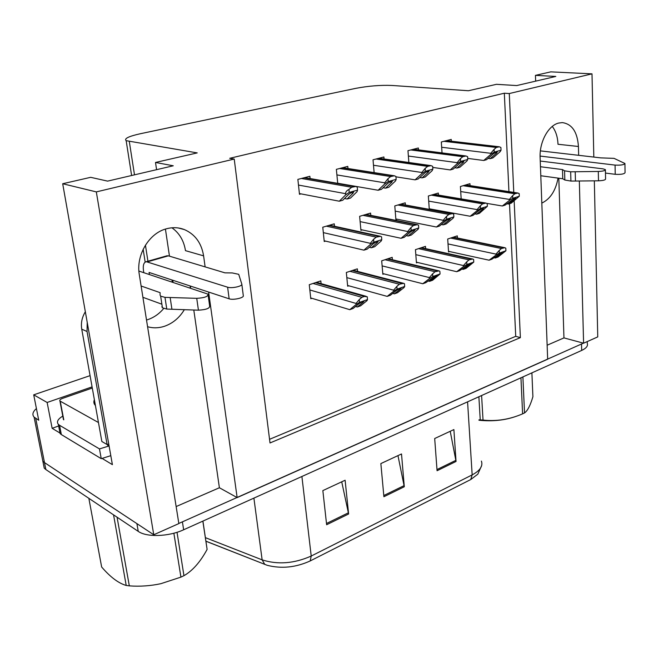 <?xml version="1.0" encoding="UTF-8"?>
<svg xmlns="http://www.w3.org/2000/svg" width="658" height="658" viewBox="0 0 658 658"><rect width="100%" height="100%" fill="white"/><g stroke="black" fill="none" stroke-linecap="round" stroke-linejoin="round"><path stroke-width="0.99" d="M163.727 308.47C159.178 313.907 153.758 317.666 147.466 319.739L146.52 320.027M184.339 309.696C179.346 317.904 172.676 323.448 164.336 326.327C158.66 328.153 153.075 328.284 147.581 326.73M205.123 266.885L203.602 255.863C201.488 243.041 195.089 234.281 184.396 229.584C178.737 227.413 172.824 227.125 166.663 228.729C149.144 232.94 135.778 255.148 139.307 274.625L178.844 523.579L153.758 534.757L44.497 462.599L42.852 461.192L41.898 456.381L42.852 461.192L44.497 462.599L136.905 523.628L138.238 531.376L45.871 469.557L44.234 468.134L43.264 463.265M578.662 155.321L578.431 146.487C577.403 131.945 572.032 123.984 562.319 122.602L558.634 123.062C548.279 125.472 539.297 142.161 540.119 157.665L547.662 359.219L237.143 497.596L208.619 292.053M578.431 146.487L557.992 144.267C557.696 136.963 555.788 131.016 552.276 126.443M59.993 433.046L52.146 428.317L58.636 425.965M513.775 192.383L509.276 93.551L592.003 73.852L550.771 71.862L535.439 75.374L555.813 76.435L516.727 85.565L496.453 84.314L468.43 90.738L391.938 85.458C380.513 84.989 368.422 85.959 355.69 88.369L140.532 133.689C128.68 136.313 123.885 138.641 126.163 140.664L197.227 152.903L155.51 162.46L173.26 165.783L107.591 181.123L90.672 177.323L62.691 183.738L112.395 464.647L101.982 458.363M90.064 375.644L33.706 394.833L47.137 402.474L92.079 386.879M47.137 402.474L52.146 428.317M33.706 394.833L38.723 420.223L34.093 417.123C31.962 414.63 32.735 411.776 36.42 408.56M592.003 73.852L593.82 157.073M594.339 180.851L597.752 336.896L583.597 343.205L579.336 181.008M62.691 183.738L96.323 191.897L153.758 534.757M96.323 191.897L234.232 159.055L270.01 442.966L520.379 337.636L514.153 200.855M237.143 497.596L219.394 487.751L176.138 506.561M547.135 345.22L563.955 337.899L583.597 343.205M172.922 280.3L172.996 282.364M155.51 162.46L156.579 169.682M165.429 229.091L169.468 256.168M535.439 75.374L535.661 81.14M508.938 191.634L504.324 93.214L229.716 158.307L234.232 159.055M504.324 93.214L509.276 93.551M269.55 439.305L515.724 336.337L509.506 203.717M515.724 336.337L520.379 337.636M418.48 149.876L418.348 147.984L407.968 150.69L408.857 162.485M384.066 158.973L383.894 156.966L373.02 159.804L374.122 172.61M347.975 168.514L347.778 166.384L336.361 169.353L337.719 183.343M310.099 178.548L309.86 176.27L297.868 179.395L299.48 194.299L301.035 193.88M451.347 141.199L451.232 139.414L441.321 141.996L442.036 152.903M438.45 195.072L438.318 193.049L428.342 195.994L429.287 209.359M429.468 209.392L430.62 209.038M405.394 204.983L405.229 202.828L394.792 205.921L395.894 219.64L397.218 219.229M370.783 215.363L370.577 213.077L359.638 216.317L360.913 230.316L362.245 229.913M334.494 226.262L334.248 223.827L322.774 227.216L324.238 241.511L325.562 241.108M470.059 185.614L469.944 183.689L460.411 186.51L461.168 198.897M425.636 248.625L425.471 246.363L415.445 249.67L416.44 262.871L417.6 262.476M392.39 259.745L392.193 257.344L381.689 260.815L382.849 274.271L384.009 273.876M357.582 271.4L357.343 268.851L346.338 272.478L347.663 286.205L348.83 285.811M321.096 283.631L320.808 280.9L309.268 284.708L310.782 298.716L311.95 298.321M457.425 237.999L457.294 235.86L447.703 239.027L448.55 251.973L449.71 251.586M563.955 337.899L558.815 178.211M541.814 203.1C550.253 199.061 555.665 190.73 558.058 178.112M219.394 487.751L193.797 310.017M190.656 288.229L190.343 286.033M190.195 285.983L190.261 288.097M171.952 227.8C179.404 233.129 183.911 240.746 185.474 250.649L203.602 255.863M583.432 343.155L178.82 523.447M481.681 465.469L477.815 474.171L470.75 479.542L310.222 560.929C295.763 567.5 281.402 568.948 267.132 565.28L205.962 541.254M587.249 341.576L587.298 343.451C588.104 345.968 586.237 348.296 581.688 350.426L183.648 529.772C168.802 536.706 146.685 537.454 138.238 531.376M437.068 470.733L434.691 438.516L453.888 429.575L456.043 461.455L437.068 470.733M326.631 524.739L322.848 490.605L345.121 480.233L348.617 513.988L326.631 524.739M383.902 496.732L380.859 463.586L401.512 453.962L404.292 486.755L383.902 496.732M397.967 455.616L404.292 486.755M341.724 481.812L348.617 513.988M450.228 431.278L456.043 461.455M448.509 251.323L489.091 260.198L491.855 259.211L502.539 251.989L501.75 253.231L495.293 257.994L498.024 257.023L505.928 250.756L499.34 253.083L496.033 255.057L495.984 254.103L499.208 250.492L499.34 253.083M496.033 255.057L489.091 260.198M505.928 250.756L505.796 248.181L504.834 247.704L501.421 248.527L499.208 250.492M493.911 257.697L495.293 257.994M486.854 203.388L502.342 205.995L505.089 205.123L515.938 197.359L515.091 198.839L508.502 204.029L511.225 203.166L519.302 196.24L512.763 198.305L509.424 200.386L509.374 199.407L512.64 195.665L512.763 198.305M509.424 200.386L502.342 205.995M519.302 196.24L519.187 193.617L517.928 193.024L514.836 193.765L512.64 195.665M506.816 203.75L508.502 204.029M467.706 158.397L483.729 160.486L486.583 159.68L493.179 153.972L497.538 151.25L496.749 152.977L490.136 158.677L492.965 157.879L500.096 151.735L501.034 150.213L494.232 152.105L490.827 154.326L490.778 153.306L494.092 149.358L494.232 152.105M490.827 154.326L483.729 160.486M501.034 150.213L500.903 147.482L499.332 146.792L496.371 147.466L494.092 149.358M488.047 158.413L490.136 158.677M540.086 156.069L615.074 165.1L615.222 174.312L605.467 173.062M540.457 166.729L562.491 169.583L562.771 178.754L540.794 175.744M605.409 169.978L605.574 178.96C605.492 179.988 603.131 180.605 598.492 180.81L570.922 181.073L564.844 180.029L562.771 178.754M562.491 169.583L564.564 170.809L564.844 180.029M570.922 181.073L570.659 171.804L598.303 171.458C602.95 171.253 605.319 170.644 605.401 169.641L603.106 168.876L540.243 161.037M570.659 171.804L564.564 170.809M575.462 181.049L575.207 171.763M615.074 165.1C620.798 165.364 624.088 164.829 624.944 163.497L614.062 158.364L600.754 157.879L540.391 150.879M615.222 174.312C620.93 174.6 624.212 174.057 625.059 172.684L624.944 163.801M416.391 262.188L456.71 271.696L459.605 270.668L470.223 263.389L470.75 263.29L469.557 264.606L463.199 269.385L466.07 268.374L473.768 262.098L466.867 264.532L463.536 266.539L463.471 265.561L466.703 261.892L466.867 264.532M463.536 266.539L456.71 271.696M473.768 262.098L473.612 259.466L472.699 259.013L469.006 259.861L466.703 261.892M461.751 269.048L463.199 269.385M382.783 273.564L422.781 283.746L425.808 282.669L436.344 275.34L436.937 275.233L435.818 276.533L429.584 281.328L432.594 280.259L440.054 273.983L432.816 276.541L429.468 278.573L429.394 277.577L432.627 273.843L432.816 276.541M429.468 278.573L422.781 283.746M440.054 273.983L439.873 271.302L439.034 270.882L435.028 271.746L432.627 273.843M428.045 280.941L429.584 281.328M347.597 285.465L387.175 296.388L390.367 295.261L396.429 290.449L400.788 287.875L401.462 287.776L400.409 289.043L394.323 293.855L397.481 292.728L404.053 287.554L404.678 286.46L397.078 289.142L393.706 291.206L393.624 290.186L396.848 286.386L397.078 289.142M393.706 291.206L387.175 296.388M404.678 286.46L404.456 283.721L403.732 283.351L399.365 284.223L396.848 286.386M392.694 293.41L394.323 293.855M310.699 297.951L349.785 309.671L353.132 308.479L359.038 303.667L363.43 301.051L364.187 300.945L363.216 302.186L357.294 307.006L360.609 305.822L367.008 300.64L367.509 299.571L359.515 302.384L356.134 304.481L356.036 303.437L359.252 299.579L359.515 302.384M356.134 304.481L349.785 309.671M367.509 299.571L367.254 296.774L364.4 296.454L361.884 297.334L359.252 299.579M355.567 306.496L357.294 307.006M429.246 208.792L470.174 216.26L473.053 215.347L479.517 210.099L483.836 207.492L483.112 208.964L476.631 214.204L479.476 213.291L487.356 206.332L480.505 208.496L477.14 210.609L477.083 209.606L480.356 205.798L480.505 208.496M477.14 210.609L470.174 216.26M487.356 206.332L487.216 203.651L485.966 203.067L482.643 203.84L480.356 205.798M474.854 213.883L476.631 214.204M395.845 218.958L436.46 227.018L439.478 226.056L445.828 220.775L450.179 218.127L450.689 218.045L449.587 219.583L443.229 224.863L446.214 223.909L453.082 218.226L453.872 216.91L446.675 219.18L443.295 221.318L443.221 220.298L446.494 216.424L446.675 219.18M443.295 221.318L436.46 227.018M453.872 216.91L453.691 214.171L452.482 213.603L448.896 214.401L446.494 216.424M441.353 224.493L443.229 224.863M360.847 229.609L401.084 238.303L404.251 237.291L410.452 231.978L414.853 229.28L415.428 229.206L414.408 230.728L408.182 236.041L411.316 235.038L418.044 229.313L418.718 228.005L411.168 230.39L407.763 232.57L407.68 231.526L410.954 227.586L411.168 230.39M407.763 232.57L401.084 238.303M418.718 228.005L418.513 225.209L417.361 224.666L413.454 225.497L410.954 227.586M406.208 235.622L408.182 236.041M324.164 240.779L363.923 250.163L367.246 249.102L373.292 243.748L377.725 241.009L378.383 240.927L377.445 242.432L371.383 247.778L374.682 246.725L381.229 240.968L381.78 239.676L373.843 242.185L370.421 244.389L370.322 243.328L373.588 239.306L373.843 242.185M370.421 244.389L363.923 250.163M381.78 239.676L381.541 236.814L380.48 236.304L376.212 237.151L373.588 239.306M369.286 247.293L371.383 247.778M432.734 167.42L450.228 169.928L453.222 169.081L459.712 163.316L464.104 160.544L463.446 162.271L456.948 168.037L459.917 167.198L466.933 160.988L467.772 159.466L460.633 161.449L457.203 163.702L457.145 162.658L460.46 158.644L460.633 161.449M457.203 163.702L450.228 169.928M467.772 159.466L467.608 156.67L466.02 155.979L462.845 156.694L460.46 158.644M454.752 167.724L456.948 168.037M395.952 176.829L415.083 179.84L418.225 178.951L424.575 173.128L429.008 170.307L429.46 170.241L428.498 172.026L422.14 177.849L425.249 176.977L432.125 170.702L432.857 169.172L425.348 171.261L421.91 173.548L421.827 172.486L425.15 168.39L425.348 171.261M421.91 173.548L415.083 179.84M432.857 169.172L432.66 166.318L431.072 165.635L427.642 166.375L425.15 168.39M419.812 177.496L422.14 177.849M337.71 183.237L378.144 190.252L381.451 189.323L387.636 183.434L392.119 180.563L392.637 180.498L391.773 182.282L385.563 188.163L388.837 187.242L395.54 180.909L396.157 179.379L388.261 181.575L384.798 183.903L384.708 182.817L388.023 178.639L388.261 181.575M384.798 183.903L378.144 190.252M396.157 179.379L395.919 176.459L394.356 175.785L390.63 176.558L388.023 178.639M383.112 187.744L385.563 188.163M299.406 193.567L339.289 201.208L342.777 200.229L348.773 194.283L353.297 191.363L353.889 191.297L353.124 193.074L347.103 199.012L350.541 198.042L357.055 191.643L357.533 190.113L349.225 192.424L345.746 194.801L345.639 193.682C345.549 191.996 346.651 190.581 348.946 189.43L349.225 192.424M345.746 194.801L339.289 201.208M357.533 190.113L357.261 187.127L355.748 186.469L351.676 187.275L348.946 189.43M344.496 198.519L347.103 199.012M516.349 416.259C505.073 420.298 492.612 421.622 478.966 420.24M522.896 376.919L524.525 412.928L522.6 413.849L520.947 377.791M481.598 395.524L483.03 420.075C496.412 421.548 509.596 419.467 522.6 413.849M483.03 420.075L480.241 419.894L478.876 396.749M478.942 419.853L480.241 419.894M524.525 412.928C527.543 410.872 530.34 405.46 532.906 396.7L531.894 372.864M143.806 272.683L143.477 270.603C142.827 265.281 143.757 262.312 146.29 261.695L227.61 287.201L229.149 298.814L149.07 272.445L149.391 274.534M59.45 430.184L60.1 433.589L61.342 434.576L101.242 458.675L110.807 455.673M101.242 458.675L99.481 448.92L109.088 445.943M61.342 434.576L59.565 425.282L99.481 448.92M59.565 425.282L58.323 424.311C56.358 421.836 57.846 419.097 62.79 416.086M85.343 311.777C81.97 317.296 80.77 323.094 81.748 329.173L101.858 441.502L107.106 444.545L108.743 443.994M87.226 322.404L87.037 331.5L107.106 444.545M172.306 282.134L171.985 279.987M161.884 304.21L142.909 297.309M141.116 286.008L160.124 292.662L160.075 295.113L160.651 296.141L164.985 297.358L196.742 298.337C204.605 297.877 208.364 296.478 208.002 294.142L138.904 271.055M161.86 306.743L162.436 307.804L166.77 309.071L198.428 310.173C206.267 309.721 210.009 308.289 209.631 305.888L208.167 295.335M166.77 309.071L164.985 297.358M171.927 309.285L170.167 297.556M227.61 287.201C231.616 288.665 242.835 286.197 241.807 284.1L238.722 274.32L232.249 272.938L224.929 272.84L168.374 255.839L166.359 255.962M229.149 298.814C233.154 300.328 244.324 297.835 243.296 295.664L241.84 284.297M95.41 405.493C93.773 403.79 93.436 401.874 94.382 399.743M98.461 422.535L59.927 401.01C59.352 400.146 60.232 399.266 62.584 398.37L92.285 388.039M109.055 445.754L107.608 445.301L107.451 444.421M177.018 532.297L183.952 575.676L180.925 577.124L173.86 533.21M117.066 517.204L129.322 585.867C139.932 586.648 150.443 585.924 160.856 583.687L180.925 577.124M129.322 585.867L126.213 585.455L113.546 514.852M88.846 498.32L101.653 567.007C110.355 577.132 118.547 583.284 126.213 585.455M202.919 521.087L207.114 549.405L202.845 521.12M183.952 575.676C192.58 570.766 200.295 562.006 207.114 549.405M35.729 418.414L45.871 469.557M129.322 141.61L134.495 174.839M145.434 245.163L147.935 261.226M310.222 560.929L311.218 556.043L472.164 474.887L470.75 479.542M264.82 564.465L262.139 559.868C277.816 564.852 294.175 563.577 311.218 556.043L301.899 476.491M467.575 401.841L472.164 474.887C480.027 470.684 483.104 466.086 481.401 461.085M205.419 537.66L262.139 559.868L253.898 498.114M581.688 350.426L581.516 344.126M183.648 529.772L182.422 521.983M383.787 495.523L404.127 485.596M436.986 469.557L455.895 460.329M326.491 523.488L348.427 512.788M448.024 243.937L495.984 254.103M450.631 238.064L501.421 248.527M452.688 237.382L503.493 247.795M500.549 252.985L501.75 253.231M460.715 191.544L509.374 199.407M463.133 185.704L514.836 193.765M465.181 185.104L516.9 193.123M513.553 198.593L515.091 198.839M441.666 147.252L490.778 153.306M443.944 141.314L496.371 147.466M446.066 140.754L498.517 146.882M494.791 152.73L496.749 152.977M598.492 180.81L598.303 171.458M415.823 254.662L463.471 265.561M418.562 248.642L469.006 259.861M420.709 247.934L471.186 259.104M468.315 264.327L469.557 264.606M382.125 265.89L429.394 277.577M385.004 259.721L435.028 271.746M387.258 258.972L437.307 270.948M434.535 276.22L435.818 276.533M346.84 277.643L393.624 290.186M349.867 271.31L399.365 284.223M352.227 270.537L401.758 283.384M399.085 288.689L400.409 289.043M309.836 289.956L356.036 303.437M313.035 283.466L361.884 297.334M315.503 282.652L364.4 296.454M361.851 301.792L363.216 302.186M428.703 201.118L477.083 209.606M431.253 195.13L482.643 203.84M433.392 194.505L484.806 203.166M481.516 208.685L483.112 208.964M395.211 211.136L443.221 220.298M397.901 205L448.896 214.401M400.138 204.334L451.158 213.694M447.925 219.27L449.587 219.583M360.123 221.623L407.68 231.526M362.969 215.331L413.454 225.497M365.305 214.64L415.831 224.748M412.681 230.374L414.408 230.728M323.325 232.628L370.322 243.328M326.335 226.163L376.212 237.151M328.794 225.439L378.712 236.37M375.652 242.029L377.445 242.432M408.371 156.045L457.145 162.658M410.789 149.95L462.845 156.694M413.018 149.374L465.091 156.078M461.406 161.991L463.446 162.271M373.489 165.257L421.827 172.486M376.063 159.006L427.642 166.375M378.391 158.397L430.003 165.726M426.359 171.713L428.498 172.026M336.904 174.921L384.708 182.817M339.643 168.506L390.63 176.558M342.086 167.864L393.114 175.875M389.536 181.921L391.773 182.282M298.485 185.071L345.639 193.682M301.405 178.474L351.676 187.275M303.971 177.8L354.3 186.559M350.796 192.654L353.124 193.074M81.748 329.173L87.037 331.5M147.417 261.826L168.374 255.839M198.428 310.173L196.742 298.337M60.248 401.248L63.777 419.845M34.093 417.123L44.234 468.134M126.163 140.664L131.616 175.513M143.156 249.283L145.163 262.098M178.26 227.972L184.396 229.584M267.132 565.28L205.946 541.18M453.346 237.168L504.834 247.704M465.724 184.939L517.928 193.024M446.535 140.631L499.332 146.792M421.433 247.696L472.699 259.013M388.055 258.709L438.771 270.825M353.107 270.241L403.329 283.244M316.482 282.331L366.078 296.297M433.992 194.324L485.966 203.067M400.804 204.136L452.482 213.603M366.045 214.418L417.361 224.666M329.617 225.192L380.25 236.255M413.537 149.234L466.02 155.979M378.975 158.249L431.072 165.635M342.736 167.691L394.356 175.785M304.703 177.611L355.748 186.469M58.323 424.311L60.1 433.589M162.436 307.804L160.651 296.141M146.29 261.695L167.231 255.715M59.927 401.01L63.456 419.598"/></g></svg>
